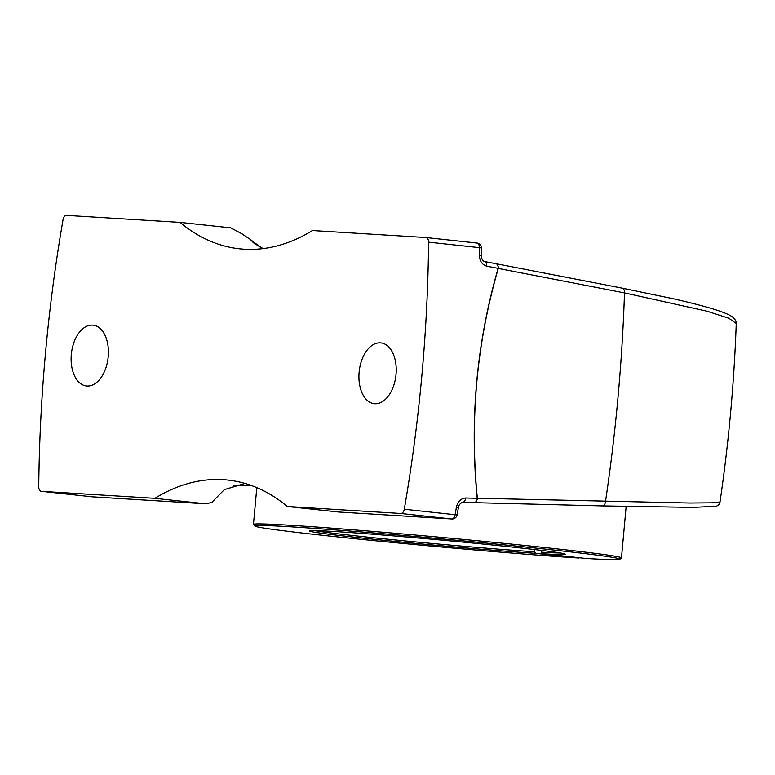 <?xml version="1.0" encoding="UTF-8"?>
<svg xmlns="http://www.w3.org/2000/svg" width="775" height="775" viewBox="0 0 775 775"><rect width="100%" height="100%" fill="white"/><g stroke="black" fill="none" stroke-linecap="round" stroke-linejoin="round"><path stroke-width="1.16" d="M251.827 485.683L233.943 485.489M211.74 502.442L224.372 489.606L244.997 483.455M211.749 502.442L205.898 503.828L154.913 498.325A274.989 166.141 96.2 0 1 227.792 480.064A274.989 166.141 96.2 0 1 287.322 506.482L338.423 511.994M374.809 403.746A30.574 18.474 96.2 0 1 374.296 403.707A30.574 18.474 96.2 0 1 359.213 371.322A30.574 18.474 96.2 0 1 380.864 342.899A30.574 18.474 96.2 0 1 395.986 374.868A30.574 18.474 96.2 0 1 374.809 403.746M87.003 386.008A30.574 18.474 96.2 0 1 86.49 385.969A30.574 18.474 96.2 0 1 71.407 353.584A30.574 18.474 96.2 0 1 93.058 325.161A30.574 18.474 96.2 0 1 108.18 357.12A30.574 18.474 96.2 0 1 87.003 386.008M495.738 263.684A5.134 3.061 100.8 0 1 495.971 263.713A5.134 3.061 100.8 0 1 498.141 268.363A5.134 1.521 -163.7 0 1 498.267 268.431A5.134 3.187 101 0 0 495.99 263.713A5.134 3.187 101 0 1 495.99 263.713L622.218 288.155L672.148 298.52C689.711 302.483 703.661 306.057 713.998 309.264C721.447 311.56 726.989 313.72 730.612 315.764C735.979 318.632 736.744 323.524 736.25 323.533L728.936 318.293L707.062 311.211L624.505 292.911L498.267 268.431C476.664 343.238 469.689 419.847 477.352 498.248L689.779 503.023L712.283 502.81L720.014 501.938C719.917 503.692 718.716 505.126 716.391 506.22L693.296 507.383L602.223 505.91A5.134 3.207 91.5 0 1 602.156 505.91L474 502.646A5.134 3.071 91.5 0 0 474.058 502.646A5.134 3.207 91.5 0 1 474.048 502.646L474.067 502.646A5.134 5.134 0 0 0 474.067 502.646A5.134 3.207 91.5 0 0 477.352 498.248A5.134 1.308 -5.7 0 1 477.216 498.296L465.659 497.996C460.854 498.403 457.754 501.532 456.368 507.373A1012.983 612.037 96.2 0 1 455.119 514.726L404.288 509.233A1012.983 612.037 -83.8 0 0 428.594 242.158L479.425 247.651A1012.983 612.037 96.2 0 1 479.338 255.072C479.638 261.049 482.108 264.759 486.758 266.193L498.141 268.363C476.538 343.209 469.563 419.847 477.216 498.296A5.134 3.071 91.5 0 1 474.058 502.646L602.223 505.91A5.134 3.207 91.5 0 0 605.517 501.464A1108.26 669.6 96.2 0 0 624.505 292.911A5.134 3.187 -79 0 0 622.218 288.155A5.134 3.187 -79 0 0 621.976 288.116M428.594 242.158A5.134 3.1 96.2 0 0 426.017 237.547A5.134 3.1 96.2 0 0 425.93 237.537L312.432 230.543A274.989 166.141 96.2 0 1 239.562 248.804A274.989 166.141 96.2 0 1 180.032 222.386L66.534 215.382A5.134 3.1 96.2 0 0 63.056 219.635A1012.983 612.037 -83.8 0 0 38.75 486.71A5.134 3.1 96.2 0 0 41.327 491.321L92.157 496.814A5.134 3.1 96.2 0 1 92.07 496.794M205.743 503.808L92.244 496.814L41.414 491.331A5.134 3.1 96.2 0 1 41.327 491.321M41.414 491.331L154.913 498.325M180.032 222.386L230.853 227.869L242.091 233.895A274.989 166.141 -83.8 0 0 250.315 239.378L253.444 242.759L262.657 248.649M254.549 242.798L250.315 239.378M338.287 511.984L451.796 518.979A5.134 4.088 -86.5 0 1 451.641 518.969A5.134 3.1 96.2 0 0 455.119 514.726L457.163 514.736L458.422 507.402L456.368 507.373M287.322 506.482L400.82 513.476L451.641 518.969L338.142 511.975M404.288 509.233A5.134 3.1 96.2 0 1 400.82 513.476M426.105 237.557L476.761 243.03A5.134 3.1 96.2 0 1 476.848 243.03A5.134 3.1 96.2 0 1 479.425 247.651A5.134 0.659 -179.4 0 1 481.42 248.184L481.333 255.595A5.134 0.62 -179.2 0 0 481.333 255.595A5.134 0.62 -179.2 0 0 479.338 255.072M619.855 559.269L621.424 557.961A184.77 4.098 -174.8 0 0 621.472 557.874A184.77 4.098 -174.8 0 0 437.846 537.056A184.77 4.098 -174.8 0 0 253.464 524.384A184.77 4.098 -174.8 0 0 253.502 524.481L254.81 526.051A183.326 4.059 5.2 0 1 437.71 538.528A183.326 4.059 5.2 0 1 619.855 559.269A183.326 4.059 5.2 0 1 585.987 558.455L542.5 553.767A128.466 2.848 -174.8 0 0 565.256 554.144A128.466 2.848 -174.8 0 0 437.594 539.739A128.466 2.848 -174.8 0 0 309.438 530.865A128.466 2.848 -174.8 0 0 392.266 541.144A128.466 2.848 -174.8 0 0 535.535 553.331L534.518 551.771A127.023 2.819 5.2 0 1 408.502 541.25A127.023 2.819 5.2 0 1 314.427 530.594M579.303 557.738L579.022 558.029A183.326 4.059 5.2 0 1 377.977 541.028A183.326 4.059 5.2 0 1 254.81 526.051M541.648 550.405L541.483 552.197L542.5 553.767M560.403 552.982A127.023 2.819 5.2 0 1 541.483 552.197M579.022 558.029L535.535 553.331M534.518 551.771L534.721 549.572M623.478 535.942L624.97 519.453L623.478 535.942M205.898 503.828L92.39 496.833A5.134 5.134 0 0 1 92.157 496.814A5.134 3.1 96.2 0 0 92.244 496.814A5.134 4.088 93.5 0 0 92.39 496.833A5.134 4.088 93.5 0 0 92.545 496.833M484.356 261.514A5.134 3.061 100.8 0 1 484.578 261.543L495.971 263.713A5.134 5.134 0 0 1 495.99 263.713L496.019 263.723M462.568 502.345L474 502.646M462.433 502.345A5.134 3.071 -88.5 0 0 462.501 502.345A5.134 3.071 -88.5 0 0 465.659 497.996M481.333 255.595C481.643 259.17 482.728 261.156 484.578 261.543A5.134 3.061 100.8 0 1 486.758 266.193M736.25 323.524C734.109 383.238 728.703 442.709 720.014 501.938M458.412 507.402C458.742 505.058 460.108 503.372 462.501 502.345L474.058 502.646M262.987 248.61L254.432 242.682M451.796 518.979A5.134 5.134 0 0 0 457.163 514.736M481.42 248.184A5.134 5.134 0 0 0 476.848 243.03L426.017 237.547M621.472 557.874L626.152 506.482M253.464 524.384L256.806 487.64"/></g></svg>
